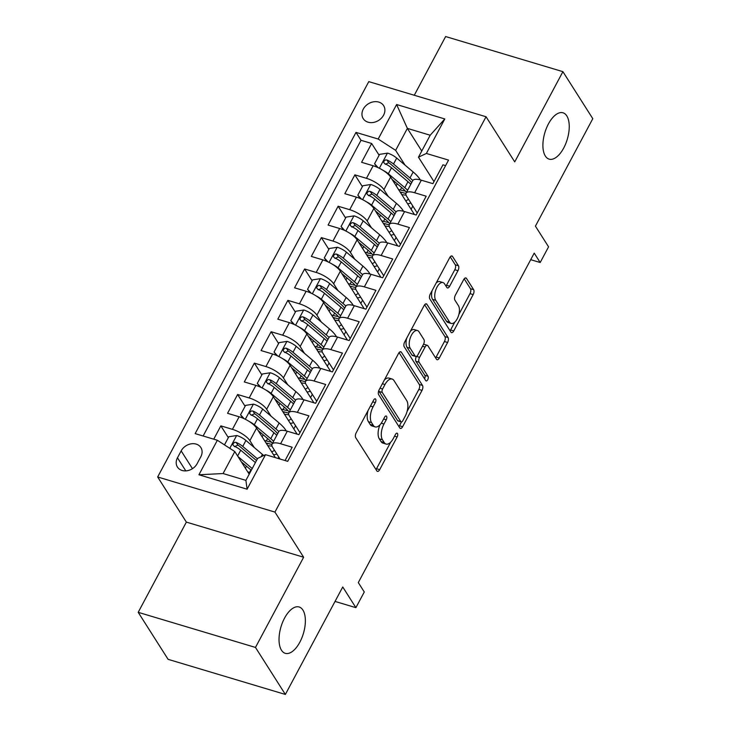 <?xml version="1.0" encoding="UTF-8"?>
<svg xmlns="http://www.w3.org/2000/svg" width="731" height="731" viewBox="0 0 731 731"><rect width="100%" height="100%" fill="white"/><g stroke="black" fill="none" stroke-linecap="round" stroke-linejoin="round"><path stroke-width="1.1" d="M375.652 399.172A2.595 1.252 106.7 0 0 375.25 398.843A2.595 1.252 106.7 0 0 373.678 400.031L356.207 432.761A3.71 1.791 106.7 0 0 355.741 437.686L376.867 470.91A3.71 1.791 106.7 0 0 377.443 471.385A3.71 1.791 106.7 0 0 379.681 469.677L397.152 436.955A2.595 1.252 106.7 0 0 397.481 433.501A2.595 1.252 106.7 0 0 397.079 433.172A2.595 1.252 106.7 0 0 395.508 434.369L393.251 438.6A11.87 5.738 106.7 0 1 386.087 444.064A11.87 5.738 106.7 0 1 384.232 442.547L382.468 439.779A11.87 5.738 106.7 0 1 383.976 424.017L386.242 419.786A2.595 1.252 106.7 0 0 386.571 416.341A2.595 1.252 106.7 0 0 386.16 416.003A2.595 1.252 106.7 0 0 384.597 417.2L382.331 421.44A11.87 5.738 106.7 0 1 375.177 426.904A11.87 5.738 106.7 0 1 373.313 425.387L371.558 422.619A11.87 5.738 106.7 0 1 373.066 406.856L375.323 402.617A2.595 1.252 106.7 0 0 375.652 399.172M545.353 156.05A24.187 11.687 106.7 0 0 549.136 159.139A24.187 11.687 106.7 0 0 565.684 143.815A24.187 11.687 106.7 0 0 566.79 115.882A24.187 11.687 106.7 0 0 563.007 112.793A24.187 11.687 106.7 0 0 546.459 128.117A24.187 11.687 106.7 0 0 545.353 156.05M281.481 650.234A24.187 11.687 106.7 0 0 285.264 653.322A24.187 11.687 106.7 0 0 301.812 637.999A24.187 11.687 106.7 0 0 302.917 610.074A24.187 11.687 106.7 0 0 299.134 606.986A24.187 11.687 106.7 0 0 282.586 622.309A24.187 11.687 106.7 0 0 281.481 650.234M363.289 109.102A12.089 9.768 -32.5 0 0 363.225 118.632A12.089 9.768 -32.5 0 0 373.367 122.452A12.089 9.768 -32.5 0 0 383.574 115.178A12.089 9.768 -32.5 0 0 383.638 105.648A12.089 9.768 -32.5 0 0 373.504 101.828A12.089 9.768 -32.5 0 0 363.289 109.102M457.971 270.68A3.71 1.791 106.7 0 0 458.447 265.755L452.516 256.435A3.71 1.791 106.7 0 0 451.932 255.96A3.71 1.791 106.7 0 0 449.693 257.668L430.294 294.008A3.71 1.791 106.7 0 0 429.819 298.933L450.945 332.157A3.71 1.791 106.7 0 0 451.53 332.632A3.71 1.791 106.7 0 0 453.768 330.924L473.167 294.584A3.71 1.791 106.7 0 0 473.642 289.659L466.479 278.401A3.71 1.791 106.7 0 0 465.903 277.926A3.71 1.791 106.7 0 0 463.664 279.635L455.358 295.187A3.71 1.791 106.7 0 0 454.892 300.112L458.438 305.695A9.923 4.797 106.7 0 1 457.981 317.153A9.923 4.797 106.7 0 1 451.191 323.44A9.923 4.797 106.7 0 1 449.638 322.17L435.731 300.304A9.923 4.797 106.7 0 1 436.188 288.846A9.923 4.797 106.7 0 1 442.977 282.559A9.923 4.797 106.7 0 1 444.53 283.82L446.851 287.466A3.71 1.791 106.7 0 0 447.427 287.941A3.71 1.791 106.7 0 0 449.666 286.232L457.971 270.68L454.801 269.73A3.71 1.791 106.7 0 0 455.276 264.805L450.223 256.855M255.475 647.438L303.639 557.232L186.368 522.108L138.205 612.322L255.475 647.438L285.364 694.45L342.748 586.984L355.896 607.671L364.276 591.982L358.3 582.58L534.215 253.118L540.191 262.52L548.57 246.831L535.421 226.144L592.795 118.678L562.907 71.665L445.636 36.55L414.285 95.258M303.639 557.232L274.938 512.093L486.042 116.75L514.734 161.88L562.907 71.665M401.374 352.214A3.71 1.791 106.7 0 0 400.789 351.748A3.71 1.791 106.7 0 0 398.55 353.448L379.151 389.797A3.71 1.791 106.7 0 0 378.676 394.722L399.802 427.946A3.71 1.791 106.7 0 0 400.387 428.421A3.71 1.791 106.7 0 0 402.626 426.712L422.025 390.372A3.71 1.791 106.7 0 0 422.5 385.438L401.374 352.214L400.049 351.821M404.718 341.898L424.126 305.558A3.71 1.791 106.7 0 1 426.365 303.849A3.71 1.791 106.7 0 1 426.941 304.324L448.066 337.548A3.71 1.791 106.7 0 1 447.6 342.474L439.294 358.026A3.71 1.791 106.7 0 1 437.056 359.734A3.71 1.791 106.7 0 1 436.48 359.259L427.909 345.79A3.71 1.791 106.7 0 0 427.324 345.315A3.71 1.791 106.7 0 0 425.095 347.024L419.585 357.34A3.71 1.791 106.7 0 0 419.11 362.265L428.028 376.291A2.595 1.252 106.7 0 1 427.909 379.288A2.595 1.252 106.7 0 1 426.136 380.933A2.595 1.252 106.7 0 1 425.725 380.604L404.252 346.832A3.71 1.791 106.7 0 1 404.718 341.898M285.364 694.45L168.093 659.335L138.205 612.322M397.344 183.892L397.335 183.883A11.906 4.021 -151.9 0 0 396.942 184.358L396.165 185.811M379.124 155.246L371.64 143.477L361.589 162.3L373.157 165.763L366.45 178.318A15.113 5.108 28.1 0 1 383.912 189.631L388.262 196.465M380.586 215.27L380.586 215.261A11.906 4.021 -151.9 0 0 380.193 215.727L379.416 217.189M362.375 186.624L354.882 174.846L344.831 193.678L356.399 197.142L349.701 209.687A15.113 5.108 28.1 0 1 367.163 221.009L371.503 227.844M362.658 248.567L363.435 247.105A11.906 4.021 -151.9 0 1 363.837 246.649L363.828 246.639M345.617 218.002L338.133 206.224L328.082 225.057L339.65 228.52L332.943 241.066A15.113 5.108 28.1 0 1 350.405 252.387L354.754 259.222M347.079 278.027L347.079 278.018A11.906 4.021 -151.9 0 0 346.686 278.484L345.909 279.946M328.868 249.381L321.375 237.602L311.324 256.426L322.892 259.898L316.194 272.444A15.113 5.108 28.1 0 1 333.656 283.765L337.996 290.6M330.33 309.396L330.321 309.396A11.906 4.021 -151.9 0 0 329.928 309.862L329.151 311.324M312.11 280.759L304.626 268.981L294.575 287.804L306.143 291.267L299.436 303.822A15.113 5.108 28.1 0 1 316.898 315.143L321.247 321.978M313.572 340.774L313.572 340.774A11.906 4.021 -151.9 0 0 313.179 341.24L312.402 342.693M295.361 312.137L287.868 300.359L277.817 319.182L289.385 322.645L282.687 335.2A15.113 5.108 28.1 0 1 300.149 346.521L304.489 353.356M296.813 372.152L296.813 372.152A11.906 4.021 -151.9 0 0 296.42 372.618L295.644 374.071M278.602 343.506L271.119 331.737L261.068 350.56L272.636 354.023L265.929 366.578A15.113 5.108 28.1 0 1 283.39 377.89L287.74 384.725M280.064 403.53L280.064 403.53A11.906 4.021 -151.9 0 0 279.671 403.996L278.895 405.449M261.853 374.884L254.361 363.115L244.309 381.938L255.877 385.401L249.18 397.956A15.113 5.108 28.1 0 1 266.641 409.269L270.982 416.103M263.306 434.908L263.306 434.908A11.906 4.021 -151.9 0 0 262.913 435.374L262.137 436.827M245.095 406.262L237.612 394.493L227.56 413.317L239.128 416.78A15.113 5.108 28.1 0 1 256.59 428.101L275.368 457.633M285.063 460.539L292.172 447.226L280.603 443.754A15.113 5.108 28.1 0 0 272.051 444.156A15.113 5.108 28.1 0 0 272.709 447.482L280.055 459.031M272.051 444.156L278.749 431.61A15.113 5.108 28.1 0 1 287.301 431.208L298.869 434.671L308.921 415.848L297.353 412.385A15.113 5.108 28.1 0 0 288.8 412.787A15.113 5.108 28.1 0 0 289.458 416.103L299.966 432.624M288.8 412.787L295.507 400.232A15.113 5.108 -151.9 0 1 304.059 399.83L315.628 403.293L325.679 384.469L314.111 381.006A15.113 5.108 28.1 0 0 305.558 381.408A15.113 5.108 28.1 0 0 306.216 384.725L316.715 401.246M305.558 381.408L312.256 368.853A15.113 5.108 -151.9 0 1 320.808 368.451L332.377 371.915L342.428 353.091L330.86 349.628A15.113 5.108 28.1 0 0 322.307 350.03A15.113 5.108 28.1 0 0 322.965 353.356L333.473 369.868M322.307 350.03L329.014 337.475A15.113 5.108 -151.9 0 1 337.567 337.073L349.135 340.536L359.186 321.713L347.618 318.25A15.113 5.108 28.1 0 0 339.065 318.652A15.113 5.108 28.1 0 0 339.723 321.978L350.222 338.49M339.065 318.652L345.763 306.097A15.113 5.108 -151.9 0 1 354.316 305.695L365.884 309.167L375.935 290.335L364.367 286.872A15.113 5.108 28.1 0 0 355.814 287.274A15.113 5.108 28.1 0 0 356.472 290.6L366.98 307.121M355.814 287.274L362.521 274.719A15.113 5.108 -151.9 0 1 371.074 274.317L382.642 277.789L392.693 258.957L381.125 255.494A15.113 5.108 28.1 0 0 372.572 255.896A15.113 5.108 28.1 0 0 373.23 259.222L383.729 275.742M372.572 255.896L379.27 243.35A15.113 5.108 -151.9 0 1 387.823 242.948L399.391 246.411L409.442 227.579L397.874 224.115A15.113 5.108 28.1 0 0 389.321 224.518A15.113 5.108 28.1 0 0 389.979 227.844L400.487 244.364M389.321 224.518L396.028 211.972A15.113 5.108 -151.9 0 1 404.581 211.57L416.149 215.033L426.2 196.21L414.632 192.737A15.113 5.108 28.1 0 0 406.08 193.139A15.113 5.108 28.1 0 0 406.738 196.465L417.237 212.986M373.157 165.763A15.113 5.108 -151.9 0 1 390.619 177.085L414.422 214.512M356.399 197.142A15.113 5.108 -151.9 0 1 373.861 208.463L397.664 245.89M339.65 228.52A15.113 5.108 -151.9 0 1 357.112 239.832L380.915 277.268M322.892 259.898A15.113 5.108 -151.9 0 1 340.354 271.21L364.157 308.646M306.143 291.267A15.113 5.108 -151.9 0 1 323.605 302.588L347.408 340.025M289.385 322.645A15.113 5.108 -151.9 0 1 306.846 333.966L330.65 371.403M272.636 354.023A15.113 5.108 -151.9 0 1 290.097 365.345L313.891 402.781M255.877 385.401A15.113 5.108 -151.9 0 1 273.339 396.723L297.142 434.15M197.123 463.682L200.806 456.774A11.714 9.466 -32.5 0 0 200.87 447.546A11.714 9.466 -32.5 0 0 191.047 443.854A11.714 9.466 -32.5 0 0 181.16 450.89L177.469 457.798A11.714 9.466 -32.5 0 0 177.414 467.027A11.714 9.466 -32.5 0 0 187.227 470.727A11.714 9.466 -32.5 0 0 197.123 463.682M274.938 512.093L157.668 476.977L368.771 81.625L486.042 116.75M371.64 143.477L361.023 140.297L355.997 132.393L195.159 433.611L217.354 440.263L234.806 451.575L249.198 474.2M355.997 132.393L378.183 139.036L396.613 104.524L444.795 118.952L426.365 153.464L448.551 160.107L287.712 461.334L265.527 454.682L247.096 489.203L198.923 474.775L217.354 440.263M228.346 437.641L220.853 425.862L232.421 429.335A15.113 5.108 28.1 0 1 249.883 440.647L254.233 447.482M445.608 165.626L442.949 164.831L432.898 183.655L421.33 180.191A15.113 5.108 -151.9 0 0 412.777 180.594L406.08 193.139M237.612 394.493L249.18 397.956M254.361 363.115L265.929 366.578M271.119 331.737L282.687 335.2M287.868 300.359L299.436 303.822M304.626 268.981L316.194 272.444M321.375 237.602L332.943 241.066M338.133 206.224L349.701 209.687M354.882 174.846L366.45 178.318M361.023 140.297L203.127 435.996M220.853 425.862L213.744 439.176M421.76 151.025L407.377 128.391L395.645 150.358L405.011 165.087M234.806 451.575L223.083 473.542L245.899 480.377L257.632 458.41L265.527 454.682M186.368 522.108L157.668 476.977M530.706 259.679L540.191 262.52M335.036 601.421L355.896 607.671M433.995 181.608L418.47 157.192L430.193 135.226L407.377 128.391L396.613 104.524M246.557 466.287L246.557 466.277A11.906 4.021 -151.9 0 0 246.164 466.743L245.388 468.205M278.072 458.447L278.803 457.076M266.979 444.448L267.573 443.333M283.738 413.07L284.332 411.955M293.825 428.942L295.562 425.698M300.487 381.692L301.081 380.577M310.584 397.563L312.311 394.32M317.245 350.313L317.839 349.208M327.333 366.185L329.069 362.941M333.994 318.935L334.588 317.83M344.091 334.807L345.818 331.563M350.752 287.557L351.346 286.451M360.84 303.429L362.576 300.185M367.501 256.188L368.095 255.073M377.598 272.051L379.325 268.816M384.259 224.81L384.853 223.695M394.347 240.673L396.083 237.438M426.365 153.464L418.47 157.192M395.645 150.358L378.183 139.036M401.008 193.432L401.602 192.317M411.105 209.304L412.832 206.06M223.083 473.542L198.923 474.775M245.899 480.377L247.096 489.203M444.795 118.952L430.193 135.226M368.013 410.648A11.87 5.738 106.7 0 0 368.387 421.668L371.558 422.619M375.177 426.904L372.006 425.954A11.87 5.738 106.7 0 1 370.151 424.437L368.387 421.668M379.974 424.83A11.87 5.738 106.7 0 0 379.298 438.828L382.468 439.779M386.087 444.064L382.916 443.114A11.87 5.738 106.7 0 1 381.061 441.597L379.298 438.828M375.99 469.53A3.71 1.791 106.7 0 0 376.511 468.726L390.665 442.228M407.048 411.535L418.854 389.422A3.71 1.791 106.7 0 0 419.329 384.497L399.08 352.644M398.934 426.566A3.71 1.791 106.7 0 0 399.455 425.762L401.483 421.951M382.596 388.993A2.595 1.252 106.7 0 0 382.267 392.437L400.816 421.604A2.595 1.252 106.7 0 0 401.218 421.933A2.595 1.252 106.7 0 0 402.79 420.736L405.175 416.268A11.87 5.738 106.7 0 0 406.683 400.506L394 380.577A11.87 5.738 106.7 0 0 392.145 379.06A11.87 5.738 106.7 0 0 384.981 384.524L382.596 388.993L379.992 388.207M378.841 390.455A2.595 1.252 106.7 0 0 379.106 391.487L382.267 392.437M401.218 421.933L398.048 420.983A2.595 1.252 106.7 0 1 397.646 420.654L379.106 391.487M392.145 379.06L388.974 378.11A11.87 5.738 106.7 0 0 384.405 379.946M424.647 304.754L444.905 336.598L448.066 337.548M435.603 357.888A3.71 1.791 106.7 0 0 436.124 357.084L444.43 341.523A3.71 1.791 106.7 0 0 444.905 336.598M427.324 345.315L424.163 344.365A3.71 1.791 106.7 0 0 423.45 344.429L417.94 354.754A3.71 1.791 106.7 0 1 415.701 356.463A3.71 1.791 106.7 0 1 415.117 355.988L410.219 348.285A9.923 4.797 106.7 0 1 410.676 336.827A9.923 4.797 106.7 0 1 417.465 330.54A9.923 4.797 106.7 0 1 419.018 331.81L423.916 339.513A3.71 1.791 106.7 0 1 423.45 344.438M416.405 356.408A3.71 1.791 106.7 0 0 415.939 361.315L424.857 375.341L428.028 376.291M424.556 378.759A2.595 1.252 106.7 0 0 424.857 375.341M417.465 330.54L414.294 329.59A9.923 4.797 106.7 0 0 410.475 331.134M406.738 338.115A9.923 4.797 106.7 0 0 407.048 347.335L410.219 348.285M415.701 356.463L412.531 355.513A3.71 1.791 106.7 0 1 411.946 355.038L407.048 347.335M445.974 286.095A3.71 1.791 106.7 0 0 446.495 285.282L454.801 269.73M442.977 282.559L439.806 281.609A9.923 4.797 106.7 0 0 436.206 282.924M432.149 290.536A9.923 4.797 106.7 0 0 432.56 299.354L435.731 300.304M451.191 323.44L448.021 322.49A9.923 4.797 106.7 0 1 446.467 321.22L432.56 299.354M458.858 314.504L470.006 293.634A3.71 1.791 106.7 0 0 470.472 288.708L464.185 278.822M450.077 330.787A3.71 1.791 106.7 0 0 450.598 329.973L454.792 322.115M241.376 461.91L251.025 470.06A23.995 8.105 28.1 0 1 251.29 470.289M237.913 456.464L252.213 468.553M224.481 444.877L228.812 436.754L236.835 435.512A10.015 3.381 28.1 0 1 245.918 440.464L262.383 454.38A28.911 9.768 28.1 0 1 263.717 455.541M247.736 471.906A11.906 4.021 28.1 0 1 249.554 472.345L250.852 469.914M234.468 446.668L237.895 445.124A5.099 1.727 28.1 0 1 239.759 446.413L256.215 460.338A23.995 8.105 28.1 0 1 256.48 460.557M250.103 472.5A23.995 8.105 28.1 0 1 249.554 472.345M257.413 458.821L242.738 446.422A10.015 3.381 -151.9 0 0 236.168 442.419L234.66 442.31L233.034 443.717L232.988 445.033L234.158 446.184A10.015 3.381 28.1 0 1 240.727 450.186L255.402 462.586M249.043 421.385A10.015 3.381 28.1 0 1 254.297 424.775L270.762 438.691A28.911 9.768 28.1 0 1 273.586 441.268M258.134 430.532L267.774 438.682A23.995 8.105 28.1 0 1 272.444 443.425M274.335 450.04A23.995 8.105 28.1 0 1 271.64 451.767M276.83 453.969A28.911 9.768 28.1 0 1 273.522 454.737M242.984 418.196L240.545 414.788L245.57 405.376L253.584 404.142A10.015 3.381 28.1 0 1 262.676 409.086L279.141 423.002A28.911 9.768 28.1 0 1 286.241 430.906M240.545 414.788L244.2 418.735M271.932 444.43A28.911 9.768 -151.9 0 1 267.93 443.434A6.99 2.367 -151.9 0 0 266.102 443.068M264.485 440.528A11.906 4.021 28.1 0 1 266.312 440.967L267.61 438.536M278.785 431.546A28.911 9.768 -151.9 0 0 275.952 428.96L259.496 415.044A10.015 3.381 -151.9 0 0 252.926 411.041L251.409 410.932L249.783 412.339L249.746 413.655L250.916 414.806A10.015 3.381 28.1 0 1 257.486 418.808L273.942 432.725A28.911 9.768 28.1 0 1 276.775 435.31M267.701 445.572A23.995 8.105 -151.9 0 0 272.014 446.074M251.226 415.29L254.644 413.746A5.099 1.727 28.1 0 1 256.508 415.044L272.974 428.96A23.995 8.105 28.1 0 1 277.634 433.693M271.329 442.081A23.995 8.105 28.1 0 1 266.312 440.967M265.801 390.007A10.015 3.381 28.1 0 1 271.055 393.397L287.511 407.313A28.911 9.768 28.1 0 1 290.344 409.89M274.883 399.153L284.533 407.304A23.995 8.105 28.1 0 1 289.193 412.046M291.084 418.662A23.995 8.105 28.1 0 1 288.389 420.389M293.579 422.591A28.911 9.768 28.1 0 1 290.28 423.359M259.743 386.818L257.294 383.409L262.319 373.998L270.342 372.764A10.015 3.381 28.1 0 1 279.425 377.708L295.891 391.624A28.911 9.768 28.1 0 1 302.99 399.537M257.294 383.409L260.958 387.366M288.69 413.052A28.911 9.768 -151.9 0 1 284.679 412.056A6.99 2.367 -151.9 0 0 282.86 411.69M281.243 409.15A11.906 4.021 28.1 0 1 283.061 409.588L284.359 407.158M295.543 400.168A28.911 9.768 -151.9 0 0 292.711 397.582L276.245 383.665A10.015 3.381 -151.9 0 0 269.675 379.663L268.167 379.553L266.541 380.961L266.495 382.276L267.665 383.428A10.015 3.381 28.1 0 1 274.235 387.43L290.7 401.346A28.911 9.768 28.1 0 1 293.524 403.932M284.45 414.194A23.995 8.105 -151.9 0 0 288.763 414.696M267.975 383.912L271.402 382.377A5.099 1.727 28.1 0 1 273.266 383.665L289.723 397.582A23.995 8.105 28.1 0 1 294.392 402.315M288.078 410.712A23.995 8.105 28.1 0 1 283.061 409.588M282.55 358.629A10.015 3.381 28.1 0 1 287.804 362.019L304.27 375.935A28.911 9.768 28.1 0 1 307.102 378.521M291.642 367.775L301.282 375.926A23.995 8.105 28.1 0 1 305.951 380.668M307.842 387.293A23.995 8.105 28.1 0 1 305.147 389.011M310.337 391.213A28.911 9.768 28.1 0 1 307.029 391.98M276.492 355.44L274.052 352.04L279.078 342.62L287.091 341.386A10.015 3.381 28.1 0 1 296.183 346.33L312.649 360.246A28.911 9.768 28.1 0 1 319.749 368.159M274.052 352.04L277.707 355.988M305.439 381.673A28.911 9.768 -151.9 0 1 301.437 380.677A6.99 2.367 -151.9 0 0 299.609 380.312M297.992 377.772A11.906 4.021 28.1 0 1 299.82 378.219L301.117 375.789M312.292 368.789A28.911 9.768 -151.9 0 0 309.46 366.204L293.003 352.287A10.015 3.381 -151.9 0 0 286.433 348.285L284.926 348.175L283.29 349.582L283.253 350.898L284.423 352.059A10.015 3.381 28.1 0 1 290.993 356.052L307.449 369.968A28.911 9.768 28.1 0 1 310.282 372.554M301.209 382.825A23.995 8.105 -151.9 0 0 305.521 383.318M284.734 352.543L288.151 350.999A5.099 1.727 28.1 0 1 290.015 352.287L306.481 366.204A23.995 8.105 28.1 0 1 311.141 370.946M304.836 379.334A23.995 8.105 28.1 0 1 299.82 378.219M299.308 327.25A10.015 3.381 28.1 0 1 304.562 330.64L321.019 344.557A28.911 9.768 28.1 0 1 323.851 347.143M308.391 336.397L318.04 344.557A23.995 8.105 28.1 0 1 322.7 349.29M324.591 355.915A23.995 8.105 28.1 0 1 321.896 357.642M327.086 359.835A28.911 9.768 28.1 0 1 323.787 360.602M293.25 324.061L290.801 320.662L295.827 311.242L303.849 310.008A10.015 3.381 28.1 0 1 312.941 314.951L329.398 328.868A28.911 9.768 28.1 0 1 336.498 336.781M290.801 320.662L294.465 324.61M322.197 350.295A28.911 9.768 -151.9 0 1 318.195 349.299A6.99 2.367 -151.9 0 0 316.368 348.934M314.75 346.393A11.906 4.021 28.1 0 1 316.569 346.841L317.866 344.411M329.051 337.411A28.911 9.768 -151.9 0 0 326.218 334.835L309.752 320.909A10.015 3.381 -151.9 0 0 303.191 316.916L301.675 316.797L300.048 318.213L300.002 319.529L301.172 320.681A10.015 3.381 28.1 0 1 307.742 324.683L324.208 338.599A28.911 9.768 28.1 0 1 327.031 341.176M317.958 351.447A23.995 8.105 -151.9 0 0 322.27 351.94M301.483 321.165L304.909 319.621A5.099 1.727 28.1 0 1 306.773 320.909L323.23 334.825A23.995 8.105 28.1 0 1 327.899 339.568M321.585 347.956A23.995 8.105 28.1 0 1 316.569 346.841M316.057 295.872A10.015 3.381 28.1 0 1 321.311 299.262L337.777 313.179A28.911 9.768 28.1 0 1 340.609 315.765M325.149 305.019L334.798 313.179A23.995 8.105 28.1 0 1 339.458 317.912M341.35 324.537A23.995 8.105 28.1 0 1 338.654 326.264M343.844 328.457A28.911 9.768 28.1 0 1 340.536 329.224M309.999 292.683L307.559 289.284L312.585 279.872L320.598 278.63A10.015 3.381 28.1 0 1 329.69 283.573L346.156 297.49A28.911 9.768 28.1 0 1 353.256 305.403M307.559 289.284L311.214 293.232M338.946 318.917A28.911 9.768 -151.9 0 1 334.944 317.921A6.99 2.367 -151.9 0 0 333.117 317.556M331.508 315.015A11.906 4.021 28.1 0 1 333.327 315.463L334.624 313.032M345.8 306.033A28.911 9.768 -151.9 0 0 342.967 303.456L326.51 289.54A10.015 3.381 -151.9 0 0 319.94 285.538L318.433 285.419L316.797 286.835L316.761 288.151L317.93 289.302A10.015 3.381 28.1 0 1 324.5 293.305L340.957 307.221A28.911 9.768 28.1 0 1 343.789 309.798M334.716 320.068A23.995 8.105 -151.9 0 0 339.029 320.562M318.241 289.787L321.658 288.242A5.099 1.727 28.1 0 1 323.522 289.531L339.988 303.447A23.995 8.105 28.1 0 1 344.648 308.19M338.343 316.578A23.995 8.105 28.1 0 1 333.327 315.463M332.815 264.494A10.015 3.381 28.1 0 1 338.069 267.884L354.535 281.8A28.911 9.768 28.1 0 1 357.358 284.386M341.898 273.641L351.547 281.8A23.995 8.105 28.1 0 1 356.207 286.534M358.099 293.158A23.995 8.105 28.1 0 1 355.403 294.885M360.593 297.078A28.911 9.768 28.1 0 1 357.295 297.846M326.757 261.314L324.308 257.906L329.343 248.494L337.356 247.252A10.015 3.381 28.1 0 1 346.448 252.195L362.905 266.111A28.911 9.768 28.1 0 1 370.005 274.024M324.308 257.906L327.972 261.853M355.705 287.539A28.911 9.768 -151.9 0 1 351.702 286.552A6.99 2.367 -151.9 0 0 349.875 286.177M348.258 283.637A11.906 4.021 28.1 0 1 350.076 284.085L351.373 281.654M362.558 274.664A28.911 9.768 -151.9 0 0 359.725 272.078L343.259 258.162A10.015 3.381 -151.9 0 0 336.699 254.16L335.182 254.05L333.555 255.457L333.51 256.773L334.688 257.924A10.015 3.381 28.1 0 1 341.249 261.926L357.715 275.843A28.911 9.768 28.1 0 1 360.538 278.42M351.465 288.69A23.995 8.105 -151.9 0 0 355.778 289.193M334.99 258.409L338.416 256.864A5.099 1.727 28.1 0 1 340.28 258.153L356.737 272.069A23.995 8.105 28.1 0 1 361.406 276.811M355.092 285.2A23.995 8.105 28.1 0 1 350.076 284.085M349.564 233.116A10.015 3.381 28.1 0 1 354.818 236.506L371.284 250.422A28.911 9.768 28.1 0 1 374.117 253.008M358.656 242.263L368.305 250.422A23.995 8.105 28.1 0 1 372.965 255.165M374.857 261.78A23.995 8.105 28.1 0 1 372.161 263.507M377.351 265.7A28.911 9.768 28.1 0 1 374.044 266.468M343.506 229.936L341.066 226.528L346.092 217.116L354.106 215.873A10.015 3.381 28.1 0 1 363.197 220.817L379.663 234.733A28.911 9.768 28.1 0 1 386.763 242.646M341.066 226.528L344.721 230.475M372.454 256.161A28.911 9.768 -151.9 0 1 368.451 255.174A6.99 2.367 -151.9 0 0 366.624 254.799M365.016 252.268A11.906 4.021 28.1 0 1 366.834 252.707L368.132 250.276M379.307 243.286A28.911 9.768 -151.9 0 0 376.474 240.7L360.017 226.784A10.015 3.381 -151.9 0 0 353.448 222.781L351.94 222.672L350.304 224.079L350.268 225.395L351.437 226.546A10.015 3.381 28.1 0 1 358.007 230.548L374.464 244.465A28.911 9.768 28.1 0 1 377.297 247.051M368.223 257.312A23.995 8.105 -151.9 0 0 372.536 257.815M351.748 227.03L355.165 225.486A5.099 1.727 28.1 0 1 357.03 226.774L373.495 240.691A23.995 8.105 28.1 0 1 378.155 245.433M371.851 253.821A23.995 8.105 28.1 0 1 366.834 252.707M366.322 201.747A10.015 3.381 28.1 0 1 371.576 205.128L388.042 219.044A28.911 9.768 28.1 0 1 390.866 221.63M375.405 210.893L385.054 219.044A23.995 8.105 28.1 0 1 389.714 223.787M391.606 230.402A23.995 8.105 28.1 0 1 388.91 232.129M394.1 234.322A28.911 9.768 28.1 0 1 390.802 235.09M360.264 198.558L357.825 195.15L362.85 185.738L370.864 184.495A10.015 3.381 28.1 0 1 379.956 189.439L396.412 203.364A28.911 9.768 28.1 0 1 403.512 211.268M357.825 195.15L361.479 199.097M389.212 224.792A28.911 9.768 -151.9 0 1 385.21 223.796A6.99 2.367 -151.9 0 0 383.382 223.43M381.765 220.89A11.906 4.021 28.1 0 1 383.583 221.329L384.881 218.898M396.065 211.908A28.911 9.768 -151.9 0 0 393.232 209.322L376.767 195.405A10.015 3.381 -151.9 0 0 370.206 191.403L368.689 191.294L367.063 192.701L367.017 194.017L368.196 195.168A10.015 3.381 28.1 0 1 374.756 199.17L391.222 213.086A28.911 9.768 28.1 0 1 394.055 215.672M384.972 225.934A23.995 8.105 -151.9 0 0 389.285 226.436M368.497 195.652L371.924 194.108A5.099 1.727 28.1 0 1 373.788 195.396L390.244 209.313A23.995 8.105 28.1 0 1 394.914 214.055M388.6 222.443A23.995 8.105 28.1 0 1 383.583 221.329M383.071 170.369A10.015 3.381 28.1 0 1 388.325 173.759L404.791 187.675A28.911 9.768 28.1 0 1 407.624 190.252M392.163 179.515L401.812 187.666A23.995 8.105 28.1 0 1 406.473 192.408M408.364 199.024A23.995 8.105 28.1 0 1 405.668 200.751M410.859 202.944A28.911 9.768 28.1 0 1 407.551 203.721M377.022 167.18L374.574 163.771L379.599 154.36L387.613 153.126A10.015 3.381 28.1 0 1 396.705 158.07L413.17 171.986A28.911 9.768 28.1 0 1 420.27 179.89M374.574 163.771L378.229 167.719M405.961 193.413A28.911 9.768 -151.9 0 1 401.959 192.417A6.99 2.367 -151.9 0 0 400.131 192.052M398.523 189.512A11.906 4.021 28.1 0 1 400.341 189.95L401.639 187.52M412.814 180.53A28.911 9.768 -151.9 0 0 409.981 177.944L393.525 164.027A10.015 3.381 -151.9 0 0 386.955 160.025L385.447 159.915L383.812 161.323L383.775 162.638L384.945 163.79A10.015 3.381 28.1 0 1 391.514 167.792L407.971 181.708A28.911 9.768 28.1 0 1 410.804 184.294M401.73 194.556A23.995 8.105 -151.9 0 0 406.043 195.058M385.255 164.274L388.673 162.73A5.099 1.727 28.1 0 1 390.537 164.027L407.003 177.944A23.995 8.105 28.1 0 1 411.663 182.677M405.358 191.065A23.995 8.105 28.1 0 1 400.341 189.95M390.619 177.085L383.912 189.631M373.861 208.463L367.163 221.009M357.112 239.832L350.405 252.387M340.354 271.21L333.656 283.765M323.605 302.588L316.898 315.143M306.846 333.966L300.149 346.521M290.097 365.345L283.39 377.89M273.339 396.723L266.641 409.269M256.59 428.101L249.883 440.647M287.301 431.208L280.603 443.754M421.33 180.191L414.632 192.737M404.581 211.57L397.874 224.115M387.823 242.948L381.125 255.494M371.074 274.317L364.367 286.872M354.316 305.695L347.618 318.25M337.567 337.073L330.86 349.628M320.808 368.451L314.111 381.006M304.059 399.83L297.353 412.385M239.128 416.78L232.421 429.335M185.793 470.883L177.469 457.798M192.463 468.672L181.16 450.89M370.453 406.07L373.066 406.856M370.151 424.437L373.313 425.387M383.629 419L386.242 419.786M381.262 423.203L383.976 424.017M381.061 441.597L384.232 442.547M394.548 436.169L397.152 436.955M376.511 468.726L379.681 469.677M372.719 401.84L375.323 402.617M419.329 384.497L422.5 385.438M418.854 389.422L422.025 390.372M399.455 425.762L402.626 426.712M397.646 420.654L400.816 421.604M382.377 383.748L384.981 384.524M425.616 303.932L426.941 304.324M444.43 341.523L447.6 342.474M436.124 357.084L439.294 358.026M422.481 346.238L425.095 347.024M416.423 356.399L419.585 357.34M415.939 361.315L419.11 362.265M411.946 355.038L415.117 355.988M446.495 285.282L449.666 286.232M446.467 321.22L449.638 322.17M465.154 277.999L466.479 278.401M470.472 288.708L473.642 289.659M470.006 293.634L473.167 294.584M450.598 329.973L453.768 330.924M451.191 256.033L452.516 256.435M455.276 264.805L458.447 265.755M236.634 435.548L229.799 448.331M262.383 454.38L261.104 456.774M240.727 450.186L237.621 455.998M245.918 440.464L242.738 446.422M237.895 445.124L236.168 442.419M253.383 404.17L245.314 419.283M273.942 432.725L270.762 438.691M279.141 423.002L275.952 428.96M257.486 418.808L254.297 424.775M262.676 409.086L259.496 415.044M254.644 413.746L252.926 411.041M270.141 372.792L262.073 387.905M290.7 401.346L287.511 407.313M295.891 391.624L292.711 397.582M274.235 387.43L271.055 393.397M279.425 377.708L276.245 383.665M271.402 382.377L269.675 379.663M286.89 341.414L278.822 356.527M307.449 369.968L304.27 375.935M312.649 360.246L309.46 366.204M290.993 356.052L287.804 362.019M296.183 346.33L293.003 352.287M288.151 350.999L286.433 348.285M303.648 310.035L295.58 325.149M324.208 338.599L321.019 344.557M329.398 328.868L326.218 334.835M307.742 324.683L304.562 330.64M312.941 314.951L309.752 320.909M304.909 319.621L303.191 316.916M320.397 278.657L312.329 293.771M340.957 307.221L337.777 313.179M346.156 297.49L342.967 303.456M324.5 293.305L321.311 299.262M329.69 283.573L326.51 289.54M321.658 288.242L319.94 285.538M337.155 247.279L329.087 262.392M357.715 275.843L354.535 281.8M362.905 266.111L359.725 272.078M341.249 261.926L338.069 267.884M346.448 252.195L343.259 258.162M338.416 256.864L336.699 254.16M353.905 215.91L345.836 231.014M374.464 244.465L371.284 250.422M379.663 234.733L376.474 240.7M358.007 230.548L354.818 236.506M363.197 220.817L360.017 226.784M355.165 225.486L353.448 222.781M370.663 184.532L362.594 199.636M391.222 213.086L388.042 219.044M396.412 203.364L393.232 209.322M374.756 199.17L371.576 205.128M379.956 189.439L376.767 195.405M371.924 194.108L370.206 191.403M387.412 153.154L379.343 168.267M407.971 181.708L404.791 187.675M413.17 171.986L409.981 177.944M391.514 167.792L388.325 173.759M396.705 158.07L393.525 164.027M388.673 162.73L386.955 160.025"/></g></svg>
